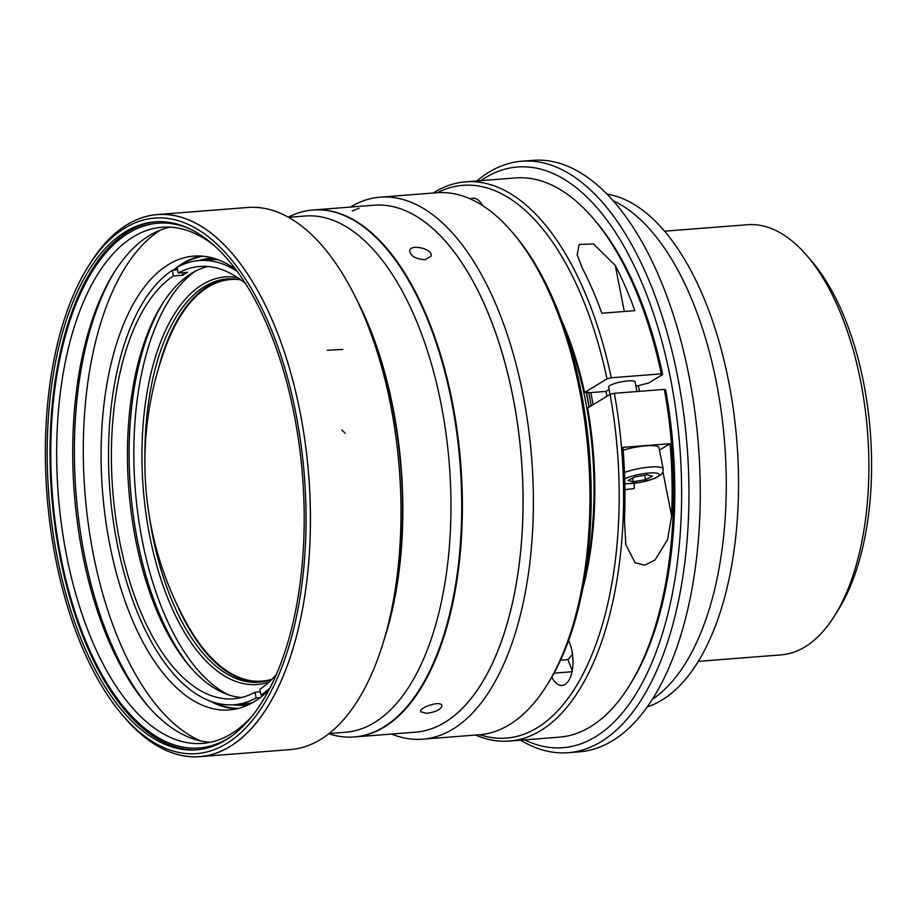 <?xml version="1.0" encoding="UTF-8"?>
<svg xmlns="http://www.w3.org/2000/svg" width="917" height="917" viewBox="0 0 917 917"><rect width="100%" height="100%" fill="white"/><g stroke="black" fill="none" stroke-linecap="round" stroke-linejoin="round"><path stroke-width="1.38" d="M235.772 269.357A227.611 109.329 -94.5 0 0 193.785 256.118A227.611 109.329 -94.5 0 0 102.532 491.558A227.611 109.329 -94.5 0 0 229.284 709.953A227.611 109.329 -94.5 0 0 254.41 701.585A227.611 109.329 -94.5 0 0 268.704 690.352M160.452 230.064A264.279 126.947 -94.5 0 0 84.972 492.933A264.279 126.947 -94.5 0 0 200.399 740.867M200.892 256.038A227.611 109.329 -94.5 0 0 173.37 270.183M210.463 701.253A227.611 109.329 -94.5 0 0 236.322 708.921M179.549 266.068A227.072 109.077 85.5 0 1 182.907 263.89A227.072 109.077 85.5 0 1 202.909 256.198M238.282 708.451A227.072 109.077 85.5 0 1 213.672 702.342M174.173 270.125A227.072 109.077 85.5 0 1 177.153 267.775M233.56 704.749A224.161 107.679 -94.5 0 0 248.037 704.978M213.088 258.113A224.161 107.679 -94.5 0 0 198.817 260.6M218.166 259.786A222.751 107.002 -94.5 0 0 209.615 259.752L199.241 260.566A222.751 107.002 -94.5 0 0 177.073 267.351L178.185 273.048L187.618 272.315A216.825 104.148 -94.5 0 0 182.792 275.226L173.359 275.971L172.247 270.274A222.751 107.002 -94.5 0 0 113.112 519.87A222.751 107.002 -94.5 0 0 233.984 704.714A222.751 107.002 -94.5 0 0 256.152 697.929L260.29 697.596M233.984 704.714L244.358 703.901A222.751 107.002 -94.5 0 0 252.794 702.537M263.844 694.777L260.967 695.006A222.751 107.002 -94.5 0 0 269.919 688.014M177.566 269.85L172.247 270.274M237.343 271.466A222.751 107.002 -94.5 0 0 199.241 260.566M276.223 674.648A216.825 104.148 85.5 0 1 259.855 689.309L260.967 695.006M256.152 697.929L255.029 692.22L260.348 691.808M255.029 692.22A216.825 104.148 85.5 0 1 233.514 698.8A216.825 104.148 85.5 0 1 115.874 518.942A216.825 104.148 85.5 0 1 173.359 275.971M182.792 275.226L182.3 272.727M178.185 273.048A216.825 104.148 85.5 0 1 199.7 266.48A216.825 104.148 85.5 0 1 245.641 283.697M241.48 697.528A216.825 104.148 85.5 0 1 189.922 666.693A216.825 104.148 85.5 0 1 161.633 304.971A216.825 104.148 85.5 0 1 189.395 274.71A216.825 104.148 85.5 0 1 207.769 266.492M162.813 303.103A221.135 106.223 -94.5 0 0 191.378 668.355M194.817 271.478A221.135 106.223 -94.5 0 0 135.235 489.002A221.135 106.223 -94.5 0 0 227.909 694.616M269.117 681.984A204.411 98.188 85.5 0 1 147.706 524.937A204.411 98.188 85.5 0 1 202.623 284.442A204.411 98.188 85.5 0 1 237.492 277.553M240.69 279.8A202.256 97.156 -94.5 0 0 227.244 278.928A202.256 97.156 -94.5 0 0 204.915 286.356A202.256 97.156 -94.5 0 0 144.909 459.795M149.333 516.351A202.256 97.156 -94.5 0 0 258.789 682.214A202.256 97.156 -94.5 0 0 271.936 679.268M158.125 369.734A202.256 97.156 85.5 0 1 208.125 286.115A202.256 97.156 85.5 0 1 228.849 278.825M260.394 682.065A202.256 97.156 85.5 0 1 176.385 603.26M114.717 271.547A263.202 126.431 -94.5 0 0 148.772 707.007M210.451 742.254A258.892 124.357 85.5 0 1 147.316 705.333A258.892 124.357 85.5 0 1 113.536 273.426A258.892 124.357 85.5 0 1 170.161 227.129M214.521 245.79A258.892 124.357 -94.5 0 0 162.103 227.221A258.892 124.357 -94.5 0 0 133.515 236.735A258.892 124.357 -94.5 0 0 61.577 525.51A258.892 124.357 -94.5 0 0 202.485 743.423A258.892 124.357 -94.5 0 0 231.061 733.909A258.892 124.357 -94.5 0 0 251.373 716.934M231.531 736.156A263.202 126.431 85.5 0 1 61.565 560.585A263.202 126.431 85.5 0 1 128.93 232.884A263.202 126.431 85.5 0 1 191.928 229.88M156.452 221.731A264.83 127.211 -94.5 0 0 51.696 495.535A264.83 127.211 -94.5 0 0 197.751 749.728M225.582 740.122A264.83 127.211 -94.5 0 0 299.171 444.734A264.83 127.211 -94.5 0 0 155.042 221.822A264.83 127.211 -94.5 0 0 48.865 495.753A264.83 127.211 -94.5 0 0 196.341 749.854A264.83 127.211 -94.5 0 0 225.582 740.122M226.293 743.744A268.601 129.022 -94.5 0 0 285.416 370.239A268.601 129.022 -94.5 0 0 87.711 267.294A268.601 129.022 -94.5 0 0 122.763 715.398A268.601 129.022 -94.5 0 0 226.293 743.744M122.763 715.398L124.953 717.942A271.833 130.581 -94.5 0 0 199.711 756.628A271.833 130.581 -94.5 0 0 229.731 746.633A271.833 130.581 -94.5 0 0 305.269 443.427A271.833 130.581 -94.5 0 0 157.323 214.612A271.833 130.581 -94.5 0 0 89.488 264.44L87.711 267.294M386.401 631.389L386.47 631.148A258.892 124.357 -94.5 0 0 361.309 309.522L361.206 309.293M240.747 279.845A201.408 96.744 -94.5 0 0 208.285 286.929A201.408 96.744 -94.5 0 0 166.355 345.136A330.945 330.945 0 0 0 188.34 626.288A201.408 96.744 -94.5 0 0 271.994 679.21M664.63 231.187L747.389 224.722A215.747 103.632 85.5 0 1 806.719 255.419L811.396 260.841A208.835 100.32 85.5 0 1 863.631 382.779A208.835 100.32 85.5 0 1 838.642 609.255L834.871 615.341A215.747 103.632 85.5 0 1 781.032 654.887L698.273 661.363M806.719 255.419A215.747 103.632 85.5 0 1 860.673 381.38A215.747 103.632 85.5 0 1 834.871 615.341M647.173 706.927A258.892 124.357 -94.5 0 0 661.684 700.221A258.892 124.357 -94.5 0 0 735.434 426.153A258.892 124.357 -94.5 0 0 607.065 194.117M652.239 699.396A258.892 124.357 -94.5 0 0 724.636 442.9A258.892 124.357 -94.5 0 0 613.244 200.777M520.604 740.179A296.649 142.49 -94.5 0 0 568.139 752.697L579.452 751.802A296.649 142.49 -94.5 0 0 612.212 740.902A296.649 142.49 -94.5 0 0 694.65 410.025A296.649 142.49 -94.5 0 0 533.19 160.326L521.876 161.209A296.649 142.49 -94.5 0 0 476.863 180.958M568.139 752.697A296.649 142.49 -94.5 0 0 600.887 741.796A296.649 142.49 -94.5 0 0 683.325 410.908A296.649 142.49 -94.5 0 0 521.876 161.209M633.326 481.734L645.522 479.66L652.457 476.198L647.207 474.823L635.011 476.909L628.076 480.359L633.326 481.734L632.615 478.101M645.522 479.66L644.662 475.258M615.273 265.437A280.464 134.719 85.5 0 1 634.839 310.645L601.827 313.236A280.464 134.719 -94.5 0 0 582.249 268.016L577.171 254.766L579.12 244.449L593.505 243.956L615.273 265.437L624.305 311.471M524.547 739.87A291.251 139.9 -94.5 0 0 595.156 736.981A291.251 139.9 -94.5 0 0 669.513 373.471A291.251 139.9 -94.5 0 0 480.806 180.649M624.454 519.733A280.464 134.719 -94.5 0 0 622.918 447.381L670.075 443.69A280.464 134.719 85.5 0 1 671.622 516.042L667.622 539.483L655.07 559.989L644.8 565.147L635.137 562.751L625.807 544.698L624.454 519.733M659.472 450.109L670.075 443.69M582.582 589.493A227.072 109.077 85.5 0 0 587.625 407.985L610.069 394.402A277.232 133.171 85.5 0 1 479.774 734.712M437.375 192.708A277.232 133.171 85.5 0 1 607.02 378.859L611.295 377.77L661.295 373.849L662.67 374.514L648.674 382.985L635.951 386.252M636.983 391.525L635.103 381.942A13.48 2.785 168.9 0 0 622.139 381.667A13.48 2.785 168.9 0 0 608.67 386.791A13.48 2.785 168.9 0 0 608.647 387.134L610.069 394.402L614.344 393.301A280.464 134.719 85.5 0 1 509.336 741.062A280.464 134.719 85.5 0 1 475.602 735.044M433.214 193.029A280.464 134.719 85.5 0 1 465.595 181.841A280.464 134.719 85.5 0 1 611.295 377.77M624.477 472.427A24.266 5.009 -11.1 0 1 649.247 467.131A24.266 5.009 -11.1 0 1 663.174 468.942L659.002 447.714A24.266 5.009 168.9 0 0 623.147 450.247M634.163 483.408A240.541 115.542 -94.5 0 1 634.197 488.543L624.936 489.712M614.344 393.301L664.332 389.393A280.464 134.719 85.5 0 1 629.314 685.733A280.464 134.719 85.5 0 1 559.336 737.153L509.336 741.062M465.595 181.841L515.583 177.932A280.464 134.719 85.5 0 1 592.714 217.833A280.464 134.719 85.5 0 1 661.295 373.849M664.332 389.393L665.719 390.046A277.232 133.171 85.5 0 1 631.091 682.878L629.314 685.733M592.714 217.833L594.915 220.378A277.232 133.171 85.5 0 1 662.67 374.514M561.513 320.171A227.072 109.077 85.5 0 1 584.576 392.453L607.02 378.859M587.006 392.258A224.367 107.782 85.5 0 1 587.144 392.889L588.359 392.155L584.576 392.453M639.55 391.33A224.367 107.782 -94.5 0 0 638.324 385.644M482.72 205.66A26.971 12.953 -94.5 0 0 472.805 198.21A26.971 12.953 -94.5 0 0 470.329 198.92M551.736 677.227A26.971 12.953 -94.5 0 0 562.052 685.423A26.971 12.953 -94.5 0 0 572.242 670.763A26.971 12.953 -94.5 0 0 569.847 643.585L568.643 640.433M566.11 333.41A225.456 108.298 -94.5 0 1 586.914 566.855L586.467 566.374M586.914 566.855L587.808 566.775M589.058 407.125A225.456 108.298 -94.5 0 0 586.135 392.327M589.253 407.01A224.917 108.034 -94.5 0 0 586.341 392.316M593.173 404.638A224.367 107.782 -94.5 0 0 590.754 392.602L587.144 392.889M585.86 576.163L584.966 576.231M606.951 396.293A224.367 107.782 -94.5 0 0 605.931 391.421L590.754 392.602M605.931 391.421L609.106 389.496M572.506 654.222A224.367 107.782 -94.5 0 1 567.978 659.632L560.516 660.217M567.978 659.632L572.242 670.774M585.78 571.096L586.96 571.004M380.246 197.166L436.836 192.742A271.833 130.581 85.5 0 1 511.594 231.428L513.784 233.973A268.601 129.022 85.5 0 1 580.965 390.791A268.601 129.022 85.5 0 1 548.836 682.076L547.071 684.93A271.833 130.581 85.5 0 1 479.236 734.758L422.645 739.182A271.833 130.581 -94.5 0 0 522.988 394.562A271.833 130.581 -94.5 0 0 380.246 197.166A271.833 130.581 -94.5 0 0 350.363 207.082M511.594 231.428A271.833 130.581 85.5 0 1 579.578 390.138A271.833 130.581 85.5 0 1 547.071 684.93M391.582 734.047A271.833 130.581 -94.5 0 0 422.645 739.182M415.447 732.179A264.279 126.947 -94.5 0 0 521.406 458.798A264.279 126.947 -94.5 0 0 374.228 205.213L313.545 209.959A264.279 126.947 -94.5 0 1 460.712 463.543A264.279 126.947 -94.5 0 1 354.764 736.924L415.447 732.179M426.806 713.346L420.754 711.821C418.748 707.408 441.088 700.187 441.971 705.597C441.077 709.414 436.022 711.993 426.806 713.346M425.075 259.74C415.55 259.064 410.403 255.992 409.658 250.536C410.805 243.567 433.649 249.034 431.013 256.256L425.075 259.74M354.1 736.97L415.412 732.179A264.279 126.947 -94.5 0 0 521.36 458.798A264.279 126.947 -94.5 0 0 374.193 205.213L312.88 210.016A264.279 126.947 85.5 0 1 402.574 270.618A264.279 126.947 85.5 0 1 412.604 287.674A264.279 126.947 85.5 0 1 413.831 289.978A264.279 126.947 85.5 0 1 423.035 308.96A264.279 126.947 85.5 0 1 427.872 320.342A264.279 126.947 85.5 0 1 428.927 322.979A264.279 126.947 85.5 0 1 435.357 340.448A264.279 126.947 85.5 0 1 442.349 362.857A264.279 126.947 85.5 0 1 443.175 365.803A264.279 126.947 85.5 0 1 449.032 389.347A264.279 126.947 85.5 0 1 451.863 402.987A264.279 126.947 85.5 0 1 452.459 406.105A264.279 126.947 85.5 0 1 456.047 427.689A264.279 126.947 85.5 0 1 459.096 452.769A264.279 126.947 85.5 0 1 459.406 455.99A264.279 126.947 85.5 0 1 461.148 481.265A264.279 126.947 85.5 0 1 461.457 489.093A264.279 126.947 85.5 0 1 461.549 492.314A264.279 126.947 85.5 0 1 381.334 728.407A264.279 126.947 85.5 0 1 379.867 729.21A264.279 126.947 85.5 0 1 361.481 735.938A264.279 126.947 85.5 0 1 359.945 736.236A264.279 126.947 85.5 0 1 354.1 736.97A264.279 126.947 85.5 0 1 337.754 736.076A264.279 126.947 85.5 0 1 336.184 735.766A264.279 126.947 85.5 0 1 328.745 733.76M359.074 208.331A264.279 126.947 -94.5 0 0 352.288 211.048M288.328 217.134A264.279 126.947 85.5 0 1 312.88 210.016M288.637 217.306L305.155 216.011A258.903 124.368 85.5 0 1 450.453 482.778A258.903 124.368 85.5 0 1 450.579 486.01A258.903 124.368 85.5 0 1 345.537 732.247L329.02 733.543M356.472 299.125A258.903 124.368 85.5 0 1 383.306 642.164M87.539 267.581A271.89 130.604 85.5 0 1 127.303 224.55A271.89 130.604 85.5 0 1 157.311 214.555A271.89 130.604 85.5 0 1 308.72 475.43A271.89 130.604 85.5 0 1 199.723 756.674A271.89 130.604 85.5 0 1 122.546 715.145M199.723 756.674L290.265 749.59A271.89 130.604 -94.5 0 0 399.273 468.346A271.89 130.604 -94.5 0 0 247.865 207.471L157.311 214.555M624.832 483.568A19.417 4 168.9 0 0 645.43 481.242A19.417 4 168.9 0 0 659.277 475.04A19.417 4 168.9 0 0 646.772 473.229A19.417 4 168.9 0 0 624.706 478.834M662.957 471.923L671.622 516.042M591.27 405.784A222.842 107.048 -94.5 0 0 588.668 392.774M572.048 671.76L554.017 673.17M341.823 429.855L345.193 433.317M327.254 350.271L342.832 349.423M159.913 214.406L157.323 214.612M202.313 756.422L199.711 756.628M577.171 254.766L577.332 255.568M624.832 483.844L641.155 482.296L655.242 478.238L661.489 474.364L662.945 471.98L663.174 468.942M625.818 544.698L625.532 543.265"/></g></svg>
